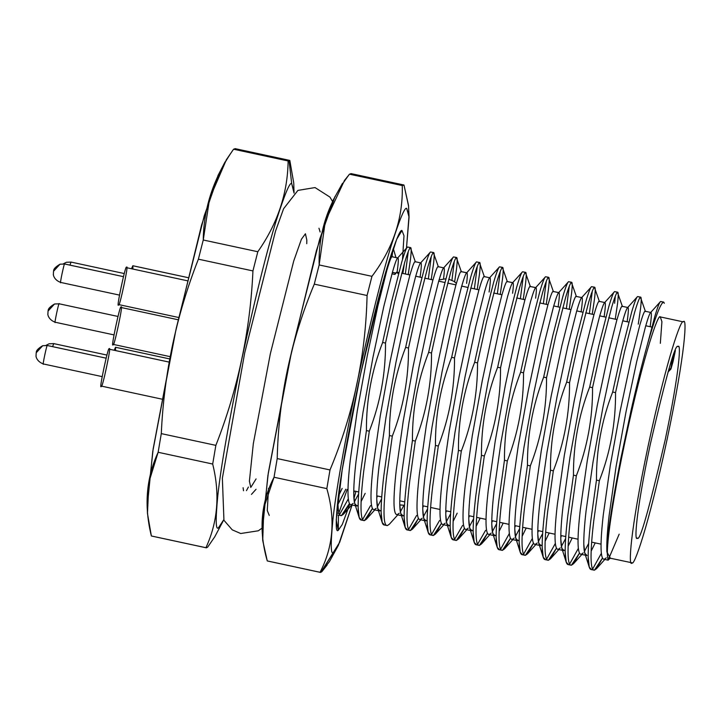 <?xml version="1.0" encoding="UTF-8"?>
<svg xmlns="http://www.w3.org/2000/svg" width="721" height="721" viewBox="0 0 721 721"><rect width="100%" height="100%" fill="white"/><g stroke="black" fill="none" stroke-linecap="round" stroke-linejoin="round"><path stroke-width="1.08" d="M386.068 271.105L386.6 271.222L386.068 271.105M392.359 272.457L395.649 273.169L392.359 272.457M637.346 538.028C639.716 542.408 648.981 509.756 665.141 440.098C680.092 369.305 681.021 342.151 678.019 346.657C675.649 342.277 666.384 374.92 650.225 444.587C635.273 515.38 634.345 542.534 637.346 538.028C634.345 542.534 635.273 515.38 650.225 444.587C666.384 374.92 675.649 342.277 678.019 346.657C681.021 342.151 680.092 369.305 665.141 440.098C648.981 509.756 639.716 542.408 637.346 538.028L637.076 538.046M683.292 321.872C681.57 317.853 667.376 355.967 648.296 445.172C629.469 534.297 628.297 568.481 632.074 562.813C633.795 566.832 647.99 528.718 667.078 439.513C685.896 350.379 687.068 316.204 683.292 321.872C687.068 316.204 685.896 350.379 667.078 439.513C647.99 528.718 633.795 566.832 632.074 562.813L631.434 562.677L632.074 562.813C628.297 568.481 629.469 534.297 648.296 445.172C667.376 355.967 681.57 317.853 683.292 321.872L660.283 316.916C658.57 312.905 644.367 351.01 625.287 440.216C606.46 529.349 605.298 563.525 609.074 557.856C605.298 563.525 606.46 529.349 625.287 440.216C644.367 351.01 658.57 312.905 660.283 316.916L661.923 321.656L660.328 343.34M632.074 562.813L608.731 557.883M619.168 534.189L609.074 557.856M671.305 367.782L675.37 350.559L671.305 367.782L668.025 372L671.305 367.782M672.927 356.67L670.945 367.89L672.927 356.67M670.963 362.429L671.693 362.483L670.963 362.429M668.052 371.901L670.945 367.89L668.052 371.901M668.025 372L670.9 369.134L672.918 362.086M399.776 504.889L404.517 505.295M663.671 302.081L664.104 302.892L663.671 302.081L660.553 301.513L663.428 302.135C660.409 303.595 655.128 317.528 647.575 343.926C655.128 317.528 660.409 303.595 663.428 302.135L660.553 301.513C659.481 302.18 657.561 307.227 654.776 316.645L647.575 343.926C642.348 362.789 636.958 384.437 631.407 408.861L620.718 459.133C611.796 504.646 607.19 535.577 606.902 551.907L610.381 558.234L607.974 560.064L606.812 549.213C606.685 541.336 607.442 530.196 609.083 515.794L616.049 466.766L626.026 411.772L636.697 361.636L645.619 326.207C648.098 317.646 649.792 313.058 650.712 312.445L644.953 311.202C644.033 311.814 642.339 316.402 639.86 324.964L630.938 360.392L620.267 410.528L610.29 465.532L603.324 514.551C601.684 528.962 600.926 540.101 601.053 547.969C601.206 555.747 602.278 559.496 604.261 559.235C602.278 559.496 601.206 555.747 601.053 547.969C600.926 540.101 601.684 528.962 603.324 514.551L610.29 465.532L620.267 410.528L630.938 360.392L639.86 324.964C642.339 316.402 644.033 311.814 644.953 311.202L645.34 311.283M650.712 312.445C651.613 311.941 651.586 315.465 650.639 322.999L650.135 326.703L650.639 322.999C651.586 315.465 651.613 311.941 650.712 312.445L660.553 301.513C659.481 302.18 657.561 307.227 654.776 316.645L647.575 343.926C642.348 362.789 636.958 384.437 631.407 408.861L620.718 459.133C611.796 504.646 607.19 535.577 606.902 551.907L606.812 549.213C606.685 541.336 607.442 530.196 609.083 515.794L616.049 466.766L626.026 411.772L636.697 361.636L645.619 326.207C648.098 317.646 649.792 313.058 650.712 312.445M595.213 542.904L591.157 551.114L595.213 542.904M587.02 555.521C585.028 555.783 583.956 552.025 583.803 544.256L584.812 553.214L587.02 555.521L580.775 554.269M645.439 311.517L640.419 297.178C639.356 297.845 637.427 302.892 634.642 312.31L624.638 351.298L615.554 392.621C615.734 423.047 610.336 452.418 599.349 480.727L593.725 521.013C591.869 536.866 590.977 549.123 591.058 557.793C591.166 566.336 592.292 570.464 594.428 570.158L596.51 568.716L602.504 558.036L594.428 570.158C592.292 570.464 591.166 566.336 591.058 557.793C590.977 549.123 591.869 536.866 593.725 521.013L599.349 480.727L596.474 480.105C596.294 449.661 601.693 420.289 612.679 392.008L621.763 350.676L631.767 311.688C634.552 302.27 636.481 297.223 637.544 296.565L640.672 297.133L637.544 296.565C636.481 297.223 634.552 302.27 631.767 311.688L621.763 350.676L612.679 392.008L615.554 392.621L624.638 351.298L634.642 312.31C637.427 302.892 639.356 297.845 640.419 297.178L637.544 296.565L627.712 307.488C628.604 306.993 628.577 310.508 627.64 318.042C628.577 310.508 628.604 306.993 627.712 307.488C626.792 308.101 625.089 312.689 622.62 321.251L613.688 356.679L603.017 406.815L593.05 461.81L586.074 510.838C584.443 525.239 583.686 536.379 583.803 544.256C583.686 536.379 584.443 525.239 586.074 510.838L593.05 461.81L603.017 406.815L613.688 356.679L622.62 321.251C625.089 312.689 626.792 308.101 627.712 307.488L621.953 306.245C621.033 306.867 619.33 311.454 616.861 320.016L607.929 355.435L597.258 405.581L587.291 460.575L580.315 509.603C578.684 524.005 577.927 535.144 578.053 543.021C578.197 550.79 579.269 554.539 581.261 554.278C579.269 554.539 578.197 550.79 578.053 543.021C577.927 535.144 578.684 524.005 580.315 509.603L587.291 460.575L597.258 405.581L607.929 355.435L616.861 320.016C619.33 311.454 621.033 306.867 621.953 306.245L622.331 306.326M584.389 551.457L588.651 543.49L584.389 551.457M627.64 318.042L627.135 321.746L627.64 318.042M572.204 537.947L568.157 546.158L572.204 537.947M564.011 550.565C562.019 550.826 560.956 547.077 560.803 539.308L561.812 548.266L564.011 550.565L565.174 549.988L563.525 550.556L557.766 549.321M622.439 306.569L617.419 292.23C618.456 291.69 618.492 295.574 617.5 303.892C618.492 295.574 618.456 291.69 617.419 292.23C616.347 292.888 614.427 297.935 611.642 307.353L601.638 346.341L592.554 387.673C592.734 418.099 587.327 447.462 576.34 475.77L570.717 516.056C568.86 531.909 567.968 544.175 568.049 552.836C568.166 561.389 569.284 565.507 571.42 565.21L573.501 563.759L579.504 553.079L571.42 565.21C569.284 565.507 568.166 561.389 568.049 552.836C567.968 544.175 568.86 531.909 570.717 516.056L576.34 475.77L573.465 475.157C573.285 444.731 578.693 415.359 589.67 387.051L598.763 345.72L608.767 306.731C611.543 297.313 613.472 292.275 614.544 291.608L617.663 292.176L614.544 291.608C613.472 292.275 611.543 297.313 608.767 306.731L598.763 345.72L589.67 387.051L592.554 387.673L601.638 346.341L611.642 307.353C614.427 297.935 616.347 292.888 617.419 292.23L614.544 291.608L604.703 302.532C605.604 302.036 605.577 305.551 604.631 313.085C605.577 305.551 605.604 302.036 604.703 302.532C603.783 303.144 602.089 307.741 599.611 316.294L590.688 351.722L580.017 401.867L570.041 456.862L563.074 505.89C561.434 520.292 560.677 531.431 560.803 539.308C560.677 531.431 561.434 520.292 563.074 505.89L570.041 456.862L580.017 401.867L590.688 351.722L599.611 316.294C602.089 307.741 603.783 303.144 604.703 302.532L598.944 301.297C598.024 301.91 596.33 306.497 593.852 315.059L584.929 350.487L574.258 400.624L564.282 455.618L557.315 504.646C555.675 519.048 554.918 530.187 555.044 538.064C555.197 545.833 556.27 549.591 558.252 549.33C556.27 549.591 555.197 545.833 555.044 538.064C554.918 530.187 555.675 519.048 557.315 504.646L564.282 455.618L574.258 400.624L584.929 350.487L593.852 315.059C596.33 306.497 598.024 301.91 598.944 301.297L599.331 301.378M561.38 546.5L565.643 538.533L561.38 546.5M604.631 313.085L604.126 316.789L604.631 313.085M549.204 532.99L545.148 541.21L549.204 532.99M541.011 545.608C539.02 545.878 537.947 542.12 537.794 534.351L538.803 543.31L541.011 545.608L542.174 545.031L540.525 545.599L534.766 544.364M599.43 301.612L594.41 287.273C595.456 286.733 595.483 290.626 594.501 298.936C595.483 290.626 595.456 286.733 594.41 287.273C593.347 287.94 591.418 292.978 588.633 302.396L578.63 341.384L569.545 382.716C569.725 413.142 564.327 442.514 553.34 470.822L547.717 511.108C545.86 526.961 544.968 539.218 545.049 547.879C545.157 556.432 546.284 560.55 548.42 560.253L550.502 558.802L556.495 548.122L548.42 560.253C546.284 560.55 545.157 556.432 545.049 547.879C544.968 539.218 545.86 526.961 547.717 511.108L553.34 470.822L550.465 470.2C550.285 439.774 555.684 410.411 566.67 382.094L575.755 340.772L585.758 301.784C588.543 292.356 590.472 287.319 591.535 286.652L594.663 287.219L591.535 286.652C590.472 287.319 588.543 292.356 585.758 301.784L575.755 340.772L566.67 382.094L569.545 382.716L578.63 341.384L588.633 302.396C591.418 292.978 593.347 287.94 594.41 287.273L591.535 286.652L581.703 297.584C582.595 297.079 582.568 300.603 581.631 308.137C582.568 300.603 582.595 297.079 581.703 297.584C580.784 298.197 579.08 302.784 576.611 311.346L567.679 346.765L557.009 396.91L547.041 451.905L540.065 500.933C538.434 515.335 537.677 526.474 537.794 534.351C537.677 526.474 538.434 515.335 540.065 500.933L547.041 451.905L557.009 396.91L567.679 346.765L576.611 311.346C579.08 302.784 580.784 298.197 581.703 297.584L575.944 296.34C575.025 296.953 573.321 301.54 570.852 310.102L561.92 345.53L551.25 395.667L541.282 450.661L534.306 499.689C532.675 514.091 531.918 525.23 532.044 533.107C532.188 540.876 533.261 544.634 535.252 544.373C533.261 544.634 532.188 540.876 532.044 533.107C531.918 525.23 532.675 514.091 534.306 499.689L541.282 450.661L551.25 395.667L561.92 345.53L570.852 310.102C573.321 301.54 575.025 296.953 575.944 296.34L576.322 296.421M538.38 541.543L542.643 533.576L538.38 541.543M581.631 308.137L581.126 311.842L581.631 308.137M526.195 528.042L522.148 536.253L526.195 528.042M518.002 540.66C516.011 540.921 514.947 537.163 514.794 529.394L515.803 538.353L518.002 540.66L519.165 540.083L517.516 540.651L511.757 539.407M576.43 296.655L571.411 282.317C572.447 281.785 572.483 285.669 571.492 293.979C572.483 285.669 572.447 281.785 571.411 282.317C570.338 282.983 568.418 288.021 565.634 297.449L555.63 336.437L546.536 377.759C546.716 408.185 541.318 437.557 530.332 465.865L524.708 506.151C522.851 522.004 521.959 534.261 522.04 542.931C522.157 551.475 523.275 555.603 525.411 555.296L527.493 553.854L533.495 543.165L525.411 555.296C523.275 555.603 522.157 551.475 522.04 542.931C521.959 534.261 522.851 522.004 524.708 506.151L530.332 465.865L527.457 465.243C527.276 434.817 532.684 405.454 543.661 377.146L552.755 335.815L562.759 296.827C565.534 287.409 567.463 282.362 568.536 281.695L571.654 282.262L568.536 281.695C567.463 282.362 565.534 287.409 562.759 296.827L552.755 335.815L543.661 377.146L546.536 377.759L555.63 336.437L565.634 297.449C568.418 288.021 570.338 282.983 571.411 282.317L568.536 281.695L558.694 292.627C559.595 292.131 559.568 295.646 558.622 303.18C559.568 295.646 559.595 292.131 558.694 292.627C557.775 293.24 556.08 297.827 553.602 306.389L544.67 341.817L534.009 391.954L524.032 446.948L517.065 495.976C515.425 510.378 514.668 521.517 514.794 529.394C514.668 521.517 515.425 510.378 517.065 495.976L524.032 446.948L534.009 391.954L544.67 341.817L553.602 306.389C556.08 297.827 557.775 293.24 558.694 292.627L552.935 291.383C552.016 291.996 550.321 296.592 547.843 305.145L538.92 340.573L528.25 390.719L518.273 445.713L511.306 494.741C509.666 509.143 508.909 520.283 509.035 528.16C509.188 535.928 510.252 539.678 512.243 539.416C510.252 539.678 509.188 535.928 509.035 528.16C508.909 520.283 509.666 509.143 511.306 494.741L518.273 445.713L528.25 390.719L538.92 340.573L547.843 305.145C550.321 296.592 552.016 291.996 552.935 291.383L553.322 291.464M515.371 536.595L519.634 528.628L515.371 536.595M558.622 303.18L558.117 306.885L558.622 303.18M503.195 523.086L499.139 531.296L503.195 523.086M495.003 535.703C493.011 535.964 491.938 532.215 491.785 524.437L492.794 533.396L495.003 535.703L496.165 535.126L494.516 535.694L488.757 534.45M535.694 287.67C534.775 288.283 533.071 292.87 530.602 301.432L521.671 336.86L511 386.997L501.032 442L494.056 491.019C492.425 505.43 491.668 516.569 491.785 524.437C491.668 516.569 492.425 505.43 494.056 491.019L501.032 442L511 386.997L521.671 336.86L530.602 301.432C533.071 292.87 534.775 288.283 535.694 287.67L529.935 286.426C529.016 287.048 527.312 291.635 524.843 300.197L515.912 335.616L505.241 385.762L495.273 440.756L488.297 489.784C486.666 504.186 485.909 515.326 486.035 523.203C486.179 530.971 487.252 534.73 489.244 534.459C487.252 534.73 486.179 530.971 486.035 523.203C485.909 515.326 486.666 504.186 488.297 489.784L495.273 440.756L505.241 385.762L515.912 335.616L524.843 300.197C527.312 291.635 529.016 287.048 529.935 286.426L535.694 287.67C536.586 287.174 536.559 290.689 535.622 298.224M492.371 531.638L496.625 523.671L492.371 531.638M480.186 518.129L476.13 526.339L480.186 518.129M471.994 530.746C470.002 531.007 468.938 527.258 468.785 519.49L469.795 528.448L471.994 530.746L473.156 530.169L471.507 530.737L465.748 529.502M512.685 282.713C511.766 283.335 510.071 287.922 507.593 296.484L498.662 331.903L488 382.049L478.023 437.043L471.056 486.071C469.416 500.473 468.659 511.613 468.785 519.49C468.659 511.613 469.416 500.473 471.056 486.071L478.023 437.043L488 382.049L498.662 331.903L507.593 296.484C510.071 287.922 511.766 283.335 512.685 282.713L506.926 281.478C506.007 282.091 504.312 286.679 501.834 295.24L492.912 330.669L482.241 380.805L472.264 435.799L465.297 484.827C463.657 499.229 462.9 510.369 463.026 518.246C463.179 526.015 464.243 529.773 466.235 529.511C464.243 529.773 463.179 526.015 463.026 518.246C462.9 510.369 463.657 499.229 465.297 484.827L472.264 435.799L482.241 380.805L492.912 330.669L501.834 295.24C504.312 286.679 506.007 282.091 506.926 281.478L512.685 282.713C513.586 282.217 513.559 285.732 512.613 293.267M469.362 526.681L473.625 518.714L469.362 526.681M535.901 287.625L530.314 286.516M457.186 513.172L453.13 521.391L457.186 513.172M448.994 525.798C447.002 526.06 445.929 522.301 445.776 514.533L446.786 523.491L448.994 525.798L450.156 525.212L448.507 525.789L442.748 524.546M489.613 288.319L489.108 292.023L489.613 288.319C490.55 280.784 490.577 277.261 489.685 277.765C488.766 278.378 487.063 282.965 484.593 291.527L475.662 326.955L464.991 377.092L455.023 432.086L448.047 481.114C446.416 495.516 445.659 506.656 445.776 514.533C445.659 506.656 446.416 495.516 448.047 481.114L455.023 432.086L464.991 377.092L475.662 326.955L484.593 291.527C487.063 282.965 488.766 278.378 489.685 277.765L483.926 276.522C483.007 277.134 481.304 281.722 478.834 290.284L469.903 325.712L459.232 375.848L449.264 430.843L442.288 479.871C440.657 494.273 439.9 505.421 440.017 513.289C440.171 521.067 441.243 524.816 443.235 524.555C441.243 524.816 440.171 521.067 440.017 513.289C439.9 505.421 440.657 494.273 442.288 479.871L449.264 430.843L459.232 375.848L469.903 325.712L478.834 290.284C481.304 281.722 483.007 277.134 483.926 276.522L484.305 276.603M446.362 521.725L450.616 513.758L446.362 521.725M512.901 282.668L507.314 281.56M425.985 520.841C423.993 521.103 422.93 517.345 422.776 509.576L423.786 518.534L425.985 520.841L427.147 520.265L425.498 520.832L419.739 519.589M466.676 272.808C465.757 273.421 464.063 278.009 461.584 286.57L452.653 321.999L441.991 372.135L432.014 427.129L425.048 476.157C423.407 490.559 422.65 501.699 422.776 509.576C422.65 501.699 423.407 490.559 425.048 476.157L432.014 427.129L441.991 372.135L452.653 321.999L461.584 286.57C464.063 278.009 465.757 273.421 466.676 272.808L460.917 271.565C459.998 272.187 458.304 276.774 455.825 285.336L446.894 320.755L436.232 370.9L426.255 425.895L419.289 474.923C417.648 489.325 416.891 500.464 417.017 508.341C417.171 516.11 418.234 519.859 420.226 519.598C418.234 519.859 417.171 516.11 417.017 508.341C416.891 500.464 417.648 489.325 419.289 474.923L426.255 425.895L436.232 370.9L446.894 320.755L455.825 285.336C458.304 276.774 459.998 272.187 460.917 271.565L466.676 272.808C467.578 272.313 467.55 275.828 466.604 283.362C467.55 275.828 467.578 272.313 466.676 272.808L476.518 261.885C475.445 262.543 473.517 267.59 470.741 277.008L460.737 315.996L451.643 357.328L454.518 357.94L463.612 316.618L473.616 277.63C476.392 268.212 478.32 263.165 479.393 262.498L476.518 261.885C475.445 262.543 473.517 267.59 470.741 277.008L460.737 315.996L451.643 357.328C440.657 385.636 435.259 415.008 435.439 445.425L429.815 485.711C427.959 501.564 427.066 513.83 427.147 522.491C427.256 531.035 428.382 535.162 430.518 534.865L428.211 532.468L427.147 522.491C427.066 513.83 427.959 501.564 429.815 485.711L435.439 445.425C435.259 415.008 440.657 385.636 451.643 357.328L454.518 357.94C454.699 388.367 449.3 417.738 438.314 446.047L435.439 445.425L438.314 446.047L432.69 486.333L438.314 446.047C449.3 417.738 454.699 388.367 454.518 357.94L463.612 316.618L473.616 277.63C476.392 268.212 478.32 263.165 479.393 262.498C480.429 261.966 480.465 265.851 479.474 274.16L477.23 289.463L479.474 274.16C480.465 265.851 480.429 261.966 479.393 262.498L484.413 276.837M423.353 516.777L427.616 508.81L423.353 516.777M402.985 515.885C400.993 516.146 399.921 512.397 399.767 504.628L400.777 513.577L402.985 515.885L404.148 515.308L402.498 515.875L396.739 514.632M461.404 271.889L456.384 257.55C457.429 257.009 457.456 260.894 456.474 269.212C457.456 260.894 457.429 257.009 456.384 257.55C455.321 258.208 453.392 263.255 450.607 272.673L440.603 311.661L431.519 352.993C431.699 383.419 426.291 412.782 415.314 441.09L409.69 481.376C407.825 497.229 406.941 509.495 407.023 518.156C407.131 526.7 408.257 530.827 410.393 530.53L412.475 529.079L418.468 518.399L410.393 530.53C408.257 530.827 407.131 526.7 407.023 518.156C406.941 509.495 407.825 497.229 409.69 481.376L415.314 441.09L412.43 440.477C412.25 410.051 417.657 380.679 428.644 352.371L437.728 311.039L447.732 272.051C450.517 262.633 452.446 257.595 453.509 256.928L456.636 257.496L453.509 256.928C452.446 257.595 450.517 262.633 447.732 272.051L437.728 311.039L428.644 352.371L431.519 352.993L440.603 311.661L450.607 272.673C453.392 263.255 455.321 258.208 456.384 257.55L453.509 256.928L443.676 267.851C444.569 267.356 444.542 270.871 443.595 278.405C444.542 270.871 444.569 267.356 443.676 267.851C442.757 268.464 441.054 273.061 438.584 281.614L429.653 317.042L418.982 367.187L409.014 422.182L402.039 471.21C400.407 485.612 399.65 496.751 399.767 504.628C399.65 496.751 400.407 485.612 402.039 471.21L409.014 422.182L418.982 367.187L429.653 317.042L438.584 281.614C441.054 273.061 442.757 268.464 443.676 267.851L437.917 266.617C436.998 267.23 435.295 271.817 432.825 280.379L423.894 315.798L413.223 365.944L403.255 420.938L396.28 469.966C394.648 484.368 393.891 495.507 394.008 503.384C394.162 511.153 395.234 514.911 397.226 514.65C395.234 514.911 394.162 511.153 394.008 503.384C393.891 495.507 394.648 484.368 396.28 469.966L403.255 420.938L413.223 365.944L423.894 315.798L432.825 280.379C435.295 271.817 436.998 267.23 437.917 266.617L438.296 266.698M400.353 511.82L403.922 505.349L400.353 511.82M466.893 272.754L461.296 271.646M379.976 510.928C377.984 511.198 376.921 507.44 376.768 499.671L377.777 508.629L379.976 510.928L381.139 510.351L379.489 510.919L373.73 509.684M438.404 266.932L433.384 252.593C434.421 252.053 434.448 255.946 433.465 264.256C434.448 255.946 434.421 252.053 433.384 252.593C432.312 253.26 430.383 258.298 427.607 267.716L417.603 306.704L408.51 348.036C408.69 378.462 403.291 407.825 392.305 436.142L386.681 476.428C384.825 492.281 383.933 504.538 384.014 513.199C384.131 521.752 385.248 525.87 387.384 525.573C385.248 525.87 384.131 521.752 384.014 513.199C383.933 504.538 384.825 492.281 386.681 476.428L392.305 436.142L389.43 435.52C389.25 405.094 394.648 375.722 405.635 347.414L414.728 306.092L424.732 267.094C427.508 257.676 429.437 252.638 430.509 251.971L433.627 252.539L430.509 251.971C429.437 252.638 427.508 257.676 424.732 267.094L414.728 306.092L405.635 347.414L408.51 348.036L417.603 306.704L427.607 267.716C430.383 258.298 432.312 253.26 433.384 252.593L430.509 251.971L420.667 262.895C421.569 262.399 421.542 265.923 420.595 273.457C421.542 265.923 421.569 262.399 420.667 262.895C419.748 263.516 418.054 268.104 415.575 276.666L406.644 312.085L395.982 362.23L386.005 417.225L379.039 466.253C377.398 480.655 376.641 491.794 376.768 499.671C376.641 491.794 377.398 480.655 379.039 466.253L386.005 417.225L395.982 362.23L406.644 312.085L415.575 276.666C418.054 268.104 419.748 263.516 420.667 262.895L414.908 261.66C413.989 262.273 412.295 266.86 409.816 275.422L400.885 310.85L390.223 360.987L380.246 415.981L373.28 465.009C371.639 479.411 370.882 490.55 371.009 498.427C371.162 506.196 372.225 509.954 374.217 509.693C372.225 509.954 371.162 506.196 371.009 498.427C370.882 490.55 371.639 479.411 373.28 465.009L380.246 415.981L390.223 360.987L400.885 310.85L409.816 275.422C412.295 266.86 413.989 262.273 414.908 261.66L415.287 261.741M377.344 506.863L381.607 498.896L377.344 506.863M420.595 273.457L420.091 277.161L420.595 273.457M365.168 493.362L361.113 501.573L365.168 493.362M356.976 505.98C354.984 506.241 353.912 502.483 353.759 494.714L354.768 503.673L356.976 505.98L358.13 505.403L356.489 505.971L350.73 504.727M415.395 261.975L410.375 247.636C411.421 247.105 411.448 250.989 410.465 259.299C411.448 250.989 411.421 247.105 410.375 247.636C409.312 248.303 407.383 253.341 404.598 262.759L394.594 301.757L385.51 343.079C385.69 373.505 380.282 402.877 369.305 431.185L363.681 471.471C361.816 487.324 360.933 499.581 361.014 508.251C361.122 516.795 362.248 520.923 364.384 520.616L366.466 519.174L372.46 508.485L364.384 520.616C362.248 520.923 361.122 516.795 361.014 508.251C360.933 499.581 361.816 487.324 363.681 471.471L369.305 431.185L366.421 430.563C366.241 400.137 371.648 370.774 382.635 342.466L391.719 301.135L401.723 262.147C404.508 252.729 406.437 247.682 407.5 247.015L410.619 247.582L407.5 247.015C406.437 247.682 404.508 252.729 401.723 262.147L391.719 301.135L382.635 342.466L385.51 343.079L394.594 301.757L404.598 262.759C407.383 253.341 409.312 248.303 410.375 247.636L407.5 247.015L397.668 257.947C398.56 257.451 398.533 260.966 397.586 268.5C398.533 260.966 398.56 257.451 397.668 257.947C396.748 258.56 395.045 263.147 392.575 271.709L383.644 307.137L372.973 357.274L363.005 412.268L356.03 461.296C354.39 475.698 353.641 486.837 353.759 494.714C353.641 486.837 354.39 475.698 356.03 461.296L363.005 412.268L372.973 357.274L383.644 307.137L392.575 271.709C395.045 263.147 396.748 258.56 397.668 257.947L391.909 256.703C390.989 257.316 389.286 261.903 386.816 270.465L377.885 305.893L367.214 356.039L357.246 411.033L350.271 460.061C348.64 474.463 347.882 485.603 348 493.479C348.153 501.248 349.225 504.997 351.217 504.736C349.225 504.997 348.153 501.248 348 493.479C347.882 485.603 348.64 474.463 350.271 460.061L357.246 411.033L367.214 356.039L377.885 305.893L386.816 270.465C389.286 261.903 390.989 257.316 391.909 256.703L392.287 256.784M354.344 501.915L358.598 493.948L354.344 501.915M397.586 268.5L397.091 272.205L397.586 268.5M342.16 488.405L338.383 496.156L342.16 488.405M206.711 547.762L205.918 547.708L207.621 547.194L205.918 547.708C217.85 521.905 220.112 494.011 212.686 464.036L158.133 452.283L161.297 433.618L215.858 445.362L161.297 433.618C164.009 373.316 176.375 315.167 198.383 259.172L252.936 270.925L198.383 259.172L203.25 239.994L257.812 251.737L203.25 239.994L209.595 198.699L226.403 159.665L233.568 149.22L288.121 160.972L233.568 149.22L235.271 148.706L233.568 149.22C213.786 177.393 203.683 207.648 203.25 239.994L198.383 259.172C176.375 315.167 164.009 373.316 161.297 433.618L158.133 452.283C146.192 478.095 143.939 505.989 151.365 535.964L205.918 547.708L151.365 535.964L147.463 513.451L148.932 482.043L158.133 452.283L212.686 464.036L215.858 445.362C237.894 389.223 250.25 331.074 252.936 270.925L257.812 251.737C277.594 223.564 287.697 193.309 288.121 160.972L289.824 160.459L289.04 160.404L289.824 160.459L293.735 182.963L294.06 193.12L291.681 183.558C289.842 181.962 284.714 194.246 276.314 220.401C266.707 251.269 255.171 297.692 241.688 359.68C228.854 421.479 220.887 466.829 217.796 495.733C215.462 520.057 215.705 530.719 218.526 527.718L223.708 519.796L218.526 527.718C215.705 530.719 215.462 520.057 217.796 495.733C220.887 466.829 228.854 421.479 241.688 359.68C255.171 297.692 266.707 251.269 276.314 220.401C284.714 194.246 289.842 181.962 291.681 183.558L294.06 191.858M507.413 281.794L502.393 267.455C503.438 266.923 503.465 270.808 502.483 279.117C503.465 270.808 503.438 266.923 502.393 267.455C501.329 268.122 499.401 273.16 496.616 282.578L486.612 321.566L477.527 362.897L486.612 321.566L496.616 282.578C499.401 273.16 501.329 268.122 502.393 267.455L499.518 266.833C498.454 267.5 496.526 272.547 493.741 281.965L483.737 320.953L474.652 362.275L477.527 362.897C477.708 393.324 472.3 422.695 461.323 451.004L458.448 450.382L452.824 490.668C450.958 506.521 450.075 518.778 450.156 527.448C450.264 535.991 451.391 540.119 453.527 539.813L451.211 537.415L450.156 527.448C450.075 518.778 450.958 506.521 452.824 490.668L458.448 450.382C458.268 419.955 463.666 390.593 474.652 362.275L483.737 320.953L493.741 281.965C496.526 272.547 498.454 267.5 499.518 266.833L502.645 267.401L499.518 266.833L489.487 277.936M530.422 286.751L525.402 272.412C526.438 271.871 526.474 275.764 525.483 284.074C526.474 275.764 526.438 271.871 525.402 272.412C524.329 273.079 522.401 278.117 519.625 287.535L509.621 326.523L500.527 367.854L509.621 326.523L519.625 287.535C522.401 278.117 524.329 273.079 525.402 272.412L522.527 271.79C521.454 272.457 519.526 277.495 516.75 286.913L506.746 325.901L497.652 367.232L500.527 367.854C500.707 398.28 495.309 427.643 484.323 455.96L481.448 455.339L475.824 495.624C473.967 511.477 473.075 523.734 473.156 532.404C473.273 540.948 474.391 545.067 476.527 544.77L474.22 542.372L473.156 532.404C473.075 523.734 473.967 511.477 475.824 495.624L481.448 455.339C481.267 424.912 486.666 395.541 497.652 367.232L506.746 325.901L516.75 286.913C519.526 277.495 521.454 272.457 522.527 271.79L525.645 272.358L522.527 271.79L512.487 282.893M553.422 291.708L548.402 277.36C549.447 276.828 549.474 280.712 548.492 289.022C549.474 280.712 549.447 276.828 548.402 277.36C547.338 278.027 545.409 283.074 542.625 292.492L532.621 331.48L523.536 372.811L532.621 331.48L542.625 292.492C545.409 283.074 547.338 278.027 548.402 277.36L545.527 276.747C544.463 277.414 542.534 282.452 539.75 291.87L529.746 330.858L520.661 372.189L523.536 372.811C523.716 403.228 518.318 432.6 507.332 460.908L504.457 460.295L498.833 500.572C496.967 516.434 496.084 528.691 496.165 537.352C496.273 545.905 497.4 550.024 499.536 549.726L497.22 547.329L496.165 537.352C496.084 528.691 496.967 516.434 498.833 500.572L504.457 460.295C504.276 429.869 509.675 400.497 520.661 372.189L529.746 330.858L539.75 291.87C542.534 282.452 544.463 277.414 545.527 276.747L548.654 277.315L545.527 276.747L535.496 287.85M596.474 480.105L590.85 520.391C588.985 536.244 588.102 548.51 588.183 557.171C588.291 565.724 589.418 569.842 591.553 569.545L589.246 567.148L588.183 557.171C588.102 548.51 588.985 536.244 590.85 520.391L596.474 480.105L599.349 480.727C610.336 452.418 615.734 423.047 615.554 392.621L612.679 392.008C601.693 420.289 596.294 449.661 596.474 480.105M592.644 569.022L601.368 553.322L592.644 569.022M594.428 570.158L591.031 569.536M573.465 475.157L567.842 515.443C565.985 531.296 565.093 543.553 565.174 552.214C565.291 560.767 566.409 564.885 568.545 564.588L566.237 562.191L565.174 552.214C565.093 543.553 565.985 531.296 567.842 515.443L573.465 475.157L576.34 475.77C587.327 447.462 592.734 418.099 592.554 387.673L589.67 387.051C578.693 415.359 573.285 444.731 573.465 475.157M569.635 564.065L578.359 548.366L569.635 564.065M571.42 565.21L568.022 564.579M550.465 470.2L544.842 510.486C542.976 526.339 542.093 538.596 542.174 547.266C542.282 555.81 543.409 559.938 545.545 559.631L543.228 557.234L542.174 547.266C542.093 538.596 542.976 526.339 544.842 510.486L550.465 470.2L553.34 470.822C564.327 442.514 569.725 413.142 569.545 382.716L566.67 382.094C555.684 410.411 550.285 439.774 550.465 470.2M546.635 559.117L555.359 543.409L546.635 559.117M561.47 535.631L560.785 537.469L561.47 535.631M548.42 560.253L545.022 559.622M527.457 465.243L521.833 505.529C519.976 521.382 519.084 533.648 519.165 542.309C519.282 550.853 520.4 554.981 522.536 554.683L520.229 552.277L519.165 542.309C519.084 533.648 519.976 521.382 521.833 505.529L527.457 465.243L530.332 465.865C541.318 437.557 546.716 408.185 546.536 377.759L543.661 377.146C532.684 405.454 527.276 434.817 527.457 465.243M523.626 554.161L532.35 538.452L523.626 554.161M538.461 530.683L537.785 532.522L538.461 530.683M525.411 555.296L522.013 554.674M500.626 549.204L509.35 533.504L500.626 549.204M515.461 525.726L514.776 527.565L515.461 525.726M502.411 550.348C500.275 550.646 499.148 546.518 499.04 537.974C499.148 546.518 500.275 550.646 502.411 550.348L504.493 548.897L510.486 538.217L502.411 550.348L499.013 549.717M499.04 537.974C498.959 529.313 499.842 517.047 501.708 501.194L507.332 460.908L501.708 501.194C499.842 517.047 498.959 529.313 499.04 537.974M477.617 544.256L485.593 530.35L477.617 544.256M492.452 520.769L491.776 522.608L492.452 520.769M479.402 545.391C477.266 545.689 476.148 541.57 476.031 533.017C476.148 541.57 477.266 545.689 479.402 545.391L481.484 543.94L487.486 533.261L479.402 545.391L476.004 544.761M476.031 533.017C475.95 524.356 476.842 512.099 478.699 496.237L484.323 455.96L478.699 496.237C476.842 512.099 475.95 524.356 476.031 533.017M454.618 539.299L462.594 525.402L454.618 539.299M469.452 515.821L468.767 517.651L469.452 515.821M456.402 540.435C454.266 540.732 453.139 536.613 453.031 528.069C453.139 536.613 454.266 540.732 456.402 540.435L458.484 538.984L464.477 528.304L456.402 540.435L453.004 539.804M453.031 528.069C452.95 519.399 453.833 507.142 455.699 491.289L461.323 451.004L455.699 491.289C453.833 507.142 452.95 519.399 453.031 528.069M431.609 534.342L439.585 520.445L431.609 534.342M446.443 510.865L445.767 512.703L446.443 510.865M433.393 535.478C431.257 535.784 430.14 531.656 430.022 523.113C430.14 531.656 431.257 535.784 433.393 535.478L435.475 534.036L441.477 523.356L433.393 535.478L429.995 534.856M430.022 523.113C429.941 514.443 430.834 502.186 432.69 486.333C430.834 502.186 429.941 514.443 430.022 523.113M412.43 440.477L406.815 480.763C404.95 496.616 404.066 508.873 404.148 517.534C404.256 526.087 405.382 530.205 407.518 529.908L405.202 527.511L404.148 517.534C404.066 508.873 404.95 496.616 406.815 480.763L412.43 440.477L415.314 441.09C426.291 412.782 431.699 383.419 431.519 352.993L428.644 352.371C417.657 380.679 412.25 410.051 412.43 440.477M408.609 529.385L416.585 515.488L408.609 529.385M423.443 505.908L422.758 507.746L423.443 505.908M410.393 530.53L406.995 529.899M389.43 435.52L383.806 475.806C381.95 491.659 381.058 503.916 381.139 512.586C381.247 521.13 382.373 525.258 384.509 524.951L382.202 522.554L381.139 512.586C381.058 503.916 381.95 491.659 383.806 475.806L389.43 435.52L392.305 436.142C403.291 407.825 408.69 378.462 408.51 348.036L405.635 347.414C394.648 375.722 389.25 405.094 389.43 435.52M397.785 514.866L389.466 524.122L387.384 525.573L383.987 524.942M366.421 430.563L360.797 470.849C358.941 486.702 358.058 498.968 358.139 507.629C358.247 516.173 359.373 520.301 361.509 519.994L359.193 517.597L358.139 507.629C358.058 498.968 358.941 486.702 360.797 470.849L366.421 430.563L369.305 431.185C380.282 402.877 385.69 373.505 385.51 343.079L382.635 342.466C371.648 370.774 366.241 400.137 366.421 430.563M362.6 519.481L370.576 505.583L362.6 519.481M377.434 496.003L376.75 497.841L377.434 496.003M364.384 520.616L360.987 519.994M339.591 514.524L348.315 498.824L339.591 514.524M354.426 491.046L353.75 492.885L354.426 491.046M341.375 515.659C339.24 515.966 338.113 511.838 338.005 503.294C338.113 511.838 339.24 515.966 341.375 515.659L343.457 514.217L349.46 503.537L341.375 515.659L337.978 515.037M338.005 503.294L338.041 498.923L338.005 503.294M640.419 297.178C641.465 296.646 641.492 300.531 640.509 308.84L638.265 324.144M617.5 303.892L615.256 319.187M614.625 303.271L615.292 296.196L614.625 303.271M594.501 298.936L592.256 314.239L594.501 298.936M589.381 313.617L592.283 291.248L589.381 313.617M571.492 293.979L569.248 309.282L571.492 293.979M566.373 308.66L569.284 286.291L566.373 308.66M548.492 289.022L546.248 304.325L548.492 289.022M543.373 303.703L546.275 281.334L543.373 303.703M525.483 284.074L523.239 299.368L525.483 284.074M520.364 298.755L523.275 276.386L520.364 298.755M502.483 279.117L500.239 294.42L502.483 279.117M497.364 293.798L500.266 271.429L497.364 293.798M474.355 288.842L477.266 266.473L474.355 288.842M456.474 269.212L454.654 281.884L456.474 269.212M451.941 280.262L454.257 261.516L451.941 280.262M433.465 264.256L431.221 279.559L433.465 264.256M428.346 278.937L431.257 256.568L428.346 278.937M410.465 259.299L408.221 274.602L410.465 259.299M405.346 273.98L408.248 251.611L405.346 273.98M147.21 506.989L152.78 451.346L176.176 328.614L204.268 215.705L219.851 171.886M606.28 557.847L604.261 559.235M583.271 552.89L581.261 554.278M560.271 547.933L558.252 549.33M537.262 542.976L535.252 544.373M514.262 538.028L512.243 539.416M491.253 533.071L489.244 534.459M468.244 528.114L466.235 529.511M445.245 523.167L443.235 524.555M422.236 518.21L420.226 519.598M399.236 513.253L397.226 514.65M376.227 508.296L374.217 509.693M353.227 503.348L351.217 504.736M248.403 487.045L246.447 490.64M243.518 490.767L243.094 487.72M395.73 273.061L392.386 272.349L395.73 273.061M386.627 271.105L386.105 270.988L386.627 271.105M385.672 272.475L386.213 272.592L385.672 272.475M397.884 273.529C397.37 271.466 396.352 271.772 394.829 274.449L391.963 273.836L394.829 274.449L397.046 272.196L398.812 272.574M289.04 160.404L291.681 183.558L289.04 160.404L288.121 160.972C287.697 193.309 277.594 223.564 257.812 251.737L252.936 270.925C250.25 331.074 237.894 389.223 215.858 445.362L212.686 464.036C220.112 494.011 217.85 521.905 205.918 547.708M207.621 547.194L214.795 536.748M225.105 161.855L218.012 175.473L201.574 225.114L174.879 334.571L153.158 448.886L147.138 504.565L147.463 513.451M356.408 393.621L358.418 384.068M458.448 450.382L461.323 451.004C472.3 422.695 477.708 393.324 477.527 362.897L474.652 362.275C463.666 390.593 458.268 419.955 458.448 450.382M481.448 455.339L484.323 455.96C495.309 427.643 500.707 398.28 500.527 367.854L497.652 367.232C486.666 395.541 481.267 424.912 481.448 455.339M504.457 460.295L507.332 460.908C518.318 432.6 523.716 403.228 523.536 372.811L520.661 372.189C509.675 400.497 504.276 429.869 504.457 460.295M392.035 256.658L392.945 249.223L392.035 256.658M338.023 504.267L345.828 489.189L338.023 504.267M327.091 565.075L321.764 571.78L320.061 572.294C333.309 546.743 335.571 518.85 326.829 488.622L274.034 477.248L277.206 458.574L330.002 469.948L277.206 458.574C278.594 397.992 290.951 339.843 314.284 284.137L367.079 295.502L314.284 284.137L319.16 264.949L371.955 276.323L319.16 264.949L325.288 221.383L344.485 180.43L349.469 174.185L402.264 185.549L349.469 174.185L351.172 173.671L349.469 174.185C328.361 202.096 318.258 232.351 319.16 264.949L314.284 284.137C290.951 339.843 278.594 397.992 277.206 458.574L274.034 477.248C260.786 502.798 258.524 530.683 267.266 560.92L320.061 572.294L267.266 560.92L262.732 540.552L263.814 507.863L274.034 477.248L326.829 488.622L330.002 469.948C353.326 414.242 365.691 356.093 367.079 295.502L371.955 276.323C393.062 248.403 403.165 218.148 402.264 185.549L403.976 185.036L408.573 206.08M320.854 572.348L320.061 572.294L320.854 572.348L339.663 542.345L352.073 505.015L338.41 545.238L333.571 552.403C330.75 555.404 330.506 544.743 332.832 520.427C335.932 491.542 343.89 446.218 356.715 384.455C370.188 322.494 381.724 276.089 391.332 245.239C399.722 219.103 404.841 206.828 406.689 208.414C404.841 206.828 399.722 219.103 391.332 245.239C381.724 276.089 370.188 322.494 356.715 384.455C343.89 446.218 335.932 491.542 332.832 520.427C330.506 544.743 330.75 555.404 333.571 552.403L320.854 572.348L329.398 561.695L338.41 545.238M353.93 498.553L355.94 491.371L353.93 498.553M402.868 273.448L404.382 263.516L402.868 273.448M406.446 248.52L409.041 215.606L406.689 208.414L409.068 217.147L406.446 248.52M338.275 530.277C335.815 532.891 335.598 523.608 337.635 502.42C340.33 477.248 347.27 437.755 358.445 383.933C370.179 329.939 380.237 289.509 388.601 262.624C395.919 239.85 400.38 229.152 401.985 230.54L403.994 235.767L402.489 259.605L403.994 235.767L401.985 230.54L396.721 239.174L382.319 284.335L360.284 375.38L342.16 470.038L336.229 520.075L338.275 530.277L342.286 524.464L349.802 504.087L342.286 524.464L338.275 530.277L338.455 515.136L338.275 530.277M262.255 531.683L267.888 475.617L291.5 352.055L319.619 239.381L335.04 196.445M350.938 173.59L403.733 184.955L402.264 185.549C403.165 218.148 393.062 248.403 371.955 276.323L367.079 295.502C365.691 356.093 353.326 414.242 330.002 469.948L326.829 488.622C335.571 518.85 333.309 546.743 320.061 572.294M342.52 183.251L332.832 200.726L316.393 250.674L289.887 359.409L268.311 472.895L262.174 528.817L262.732 540.552M269.257 515.416L267.266 510.54L268.536 488.306M409.068 217.147L408.51 205.413L403.976 185.036M338.482 513.397L336.788 512.847M393.242 248.375L395.946 257.478M347.18 489.487L338.924 512.766M64.71 264.012L60.032 264.192L53.552 271.249L60.032 264.192L64.71 264.012C64.557 260.984 59.239 285.994 60.789 282.452L60.789 282.452C59.239 285.994 64.557 260.984 64.71 264.012L123.435 276.657L64.71 264.012M187.19 280.73L126.481 267.671C129.582 260.596 118.956 310.598 118.641 304.559C115.54 311.625 126.166 261.624 126.481 267.671C126.166 261.624 115.54 311.625 118.641 304.559M71.064 262.093L66.386 262.282L63.385 263.814L66.386 262.282L71.064 262.093L69.937 265.13L71.064 262.093L124.273 273.547L71.064 262.093M187.947 277.603L132.889 265.752L187.947 277.621L132.835 265.752L131.501 268.735L132.835 265.752L132.934 269.041M53.787 343.62L49.055 343.8L46.063 345.332L49.055 343.8L53.742 343.611L52.606 346.648L53.742 343.611L106.942 355.074L53.742 343.611L49.055 343.8L46.054 345.332M115.612 347.288L169.714 358.941L115.513 347.27L114.17 350.253L115.513 347.27L115.603 350.559M47.433 345.539L42.701 345.71L36.221 352.767L42.701 345.71L47.388 345.53C47.225 342.502 41.917 367.512 43.467 363.97L43.467 363.97C41.917 367.512 47.225 342.502 47.388 345.53L106.104 358.175L47.388 345.53L42.701 345.71C34.04 350.83 36.987 352.984 36.203 352.749L36.05 355.868C35.798 355.02 35.861 361.275 43.44 363.97L102.139 376.614M109.259 349.207L169.065 362.086L109.159 349.189C112.26 342.115 101.625 392.116 101.319 386.077C98.218 393.143 108.844 343.142 109.159 349.189C108.844 343.142 98.218 393.143 101.319 386.077M59.221 303.811L54.544 304.001L48.064 311.048L54.544 304.001L59.221 303.811C59.068 300.792 53.751 325.793 55.301 322.26L55.283 322.26C53.751 325.793 59.068 300.792 59.221 303.811L117.947 316.456L59.221 303.811M113.981 334.895L55.301 322.26C47.703 319.556 47.64 313.311 47.892 314.149L48.046 311.03C48.83 311.265 45.883 309.111 54.544 304.001L59.248 303.811L117.947 316.447M178.132 319.764L121.002 307.47C124.102 300.396 113.467 350.406 113.152 344.359C110.052 351.433 120.686 301.423 121.002 307.47C120.686 301.423 110.052 351.433 113.152 344.359M306.749 243.698L306.813 240.03L305.425 233.757L301.405 239.282L293.735 260.957L270.348 353.723L253.323 443.64L249.403 481.159L250.791 487.432L256.09 478.915M672.936 362.104L675.397 350.496M439.071 279.937L445.83 278.766M448.759 279.162L453.933 281.379L456.402 283.362M399.776 504.979L404.517 505.313M603.774 559.226L608.236 560.181M151.599 536.045L206.161 547.789M235.037 148.625L289.59 160.377M596.51 568.716L604.829 559.451M664.023 302.55L664.275 303.343M581.829 554.494L573.501 563.759M558.82 549.546L550.502 558.802M535.82 544.589L527.493 553.854M512.811 539.632L504.493 548.897M489.811 534.685L481.484 543.94M466.802 529.728L458.484 538.984M443.803 524.771L435.475 534.036M420.794 519.814L412.475 529.079M374.785 509.909L366.466 519.174M351.776 504.952L343.457 514.217M392.323 256.793L391.386 253.855M320.142 231.991L318.952 228.233M256.063 489.262L251.44 494.399M566.237 562.191L561.812 548.266M543.228 557.234L538.803 543.31M520.229 552.277L515.803 538.353M497.22 547.329L492.794 533.396M474.22 542.372L469.795 528.448M451.211 537.415L446.786 523.491M428.211 532.468L423.786 518.534M405.202 527.511L400.777 513.577M382.202 522.554L377.777 508.629M359.193 517.597L354.768 503.673M584.812 553.214L589.246 567.148M651.865 327.073L645.755 325.757M628.856 322.116L622.746 320.8M616.987 319.565L608.731 317.781M605.856 317.168L599.746 315.852M593.987 314.608L585.722 312.833M582.847 312.211L576.737 310.895M570.978 309.651L562.722 307.876M559.847 307.254L553.737 305.938M547.978 304.695L539.714 302.919M524.969 299.747L516.714 297.962M501.969 294.79L493.705 293.014M478.96 289.833L470.705 288.058M467.821 287.436L461.719 286.12M455.96 284.885L447.696 283.101M444.821 282.479L438.71 281.163M432.951 279.928L424.687 278.144M421.812 277.531L415.711 276.215M409.952 274.971L401.687 273.196M601.053 544.157L591.662 542.138M578.053 539.209L568.653 537.181M565.778 536.568L560.803 535.496M555.044 534.252L545.653 532.224M542.778 531.611L537.803 530.539M532.044 529.295L522.644 527.276M519.769 526.654L514.794 525.582M509.035 524.347L499.644 522.319M496.769 521.698L491.794 520.625M486.035 519.39L476.635 517.363M473.76 516.75L468.785 515.677M450.76 511.793L445.785 510.72M440.026 509.477L430.626 507.458M427.751 506.836L422.776 505.763M404.751 501.879L399.776 500.816M381.742 496.931L376.768 495.859M358.743 491.974L353.768 490.902M223.186 520.941L214.786 536.748M267.5 561.001L320.304 572.375M123.435 276.648L64.737 264.003L60.032 264.192C51.362 269.312 54.318 271.466 53.534 271.231L53.381 274.35C53.129 273.502 53.192 279.757 60.762 282.452L119.461 295.096M178.646 317.492L118.586 304.559M124.273 273.547L71.091 262.093L66.386 262.282L63.385 263.814M106.942 355.065L53.769 343.611M115.567 347.27L169.714 358.932M106.113 358.166L47.415 345.521M161.783 399.11L101.264 386.077M109.213 349.18L169.075 362.077M170.192 356.661L113.107 344.359M332.516 201.42L329.93 197.085L315.032 187.568L297.926 190.398L283.605 208.711L275.485 231.225L244.698 352.92L222.365 478.239L223.943 520.274L232.243 529.845L240.697 533.513L258.271 530.8L262.174 528.06"/></g></svg>
